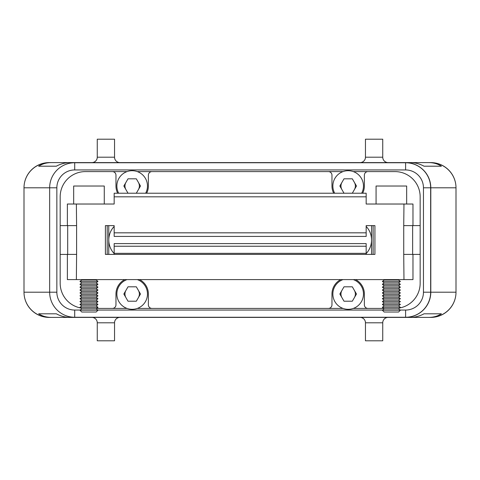 <?xml version="1.0" encoding="UTF-8"?>
<svg xmlns="http://www.w3.org/2000/svg" width="480" height="480" viewBox="0 0 480 480"><rect width="100%" height="100%" fill="white"/><g stroke="black" fill="none" stroke-linecap="round" stroke-linejoin="round"><path stroke-width="0.72" d="M430.656 187.8L423.456 187.8A17.856 17.856 0 0 0 405.6 169.944L74.712 169.944A17.856 17.856 0 0 0 56.856 187.8L56.856 292.2L49.656 292.2L49.656 187.8A25.056 25.056 0 0 1 74.712 162.744L405.6 162.744A25.056 25.056 0 0 1 430.656 187.8L430.656 292.2A25.056 25.056 0 0 1 405.6 317.256L74.712 317.256A25.056 25.056 0 0 1 49.656 292.2L24 292.2A25.2 25.2 0 0 0 49.2 317.4L430.494 317.4A25.506 25.2 180 0 0 456 292.2L456 187.8A25.506 25.2 0 0 0 430.494 162.6L428.814 162.6C433.518 162.63 437.712 163.83 441.396 166.2L424.032 166.2C419.616 163.83 415.05 162.63 410.334 162.6L405.294 162.6A25.506 25.2 0 0 1 430.8 187.8L456 187.8A25.2 25.2 0 0 0 430.8 162.6L430.494 162.6M63.234 165.528A25.512 25.2 0 0 1 75.174 162.6L70.038 162.6C65.328 162.63 60.756 163.83 56.328 166.2L38.652 166.2C42.33 163.83 46.518 162.63 51.222 162.6L49.2 162.6A25.2 25.2 0 0 0 24 187.8L56.856 187.8M51.222 162.6L428.814 162.6M430.8 317.4A25.2 25.2 0 0 0 456 292.2L430.8 292.2A25.506 25.2 180 0 1 405.294 317.4L70.038 317.4C65.328 317.37 60.756 316.17 56.328 313.8L38.652 313.8L56.328 313.8M49.512 162.6A25.512 25.2 0 0 0 24 187.8L24 292.2A25.512 25.2 180 0 0 49.512 317.4L49.2 317.4M75.174 317.4A25.512 25.2 180 0 1 63.234 314.472M405.294 317.4L410.334 317.4C415.05 317.37 419.616 316.17 424.032 313.8L441.396 313.8C437.712 316.17 433.518 317.37 428.814 317.4L49.512 317.4M51.222 317.4C46.518 317.37 42.33 316.17 38.652 313.8M430.494 317.4L428.814 317.4M430.8 292.2L430.8 187.8M405.294 162.6L75.174 162.6M38.652 166.2L56.328 166.2M424.032 166.2L441.396 166.2M424.032 313.8L441.396 313.8M360.06 162.6A5.4 5.4 0 0 0 365.46 157.2L365.46 139.2L382.74 139.2L382.74 157.2A5.4 5.4 0 0 0 388.14 162.6M365.46 322.8L382.74 322.8L382.74 340.8L365.46 340.8L365.46 322.8A5.4 5.4 0 0 0 360.06 317.4M382.74 322.8A5.4 5.4 0 0 1 388.14 317.4M97.26 322.8L114.54 322.8L114.54 340.8L97.26 340.8L97.26 322.8A5.4 5.4 0 0 0 91.86 317.4M114.54 322.8A5.4 5.4 0 0 1 119.94 317.4M91.86 162.6A5.4 5.4 0 0 0 97.26 157.2L97.26 139.2L114.54 139.2L114.54 157.2A5.4 5.4 0 0 0 119.94 162.6M371.556 240A19.8 19.8 0 0 1 366.168 253.578A19.8 19.8 0 0 0 366.168 226.41A19.8 19.8 0 0 1 371.556 240M110.832 248.808A19.8 19.8 0 0 1 114.168 226.44M49.2 162.6L430.8 162.6M354.402 189.612A7.2 7.2 0 0 0 354.402 182.412M341.928 182.412A7.2 7.2 0 0 0 341.928 189.612M361.662 193.224A15.3 15.3 0 0 0 348.168 170.712A15.3 15.3 0 0 0 334.674 193.224M352.32 193.212L356.478 186.012L352.32 178.812L344.01 178.812L339.852 186.012L344.01 193.212L352.32 193.212M138.402 189.612A7.2 7.2 0 0 0 138.402 182.412M125.928 182.412A7.2 7.2 0 0 0 125.928 189.612M145.662 193.224A15.3 15.3 0 0 0 132.168 170.712A15.3 15.3 0 0 0 118.674 193.224M136.32 193.212L140.478 186.012L136.32 178.812L128.01 178.812L123.852 186.012L128.01 193.212L136.32 193.212M138.402 297.612A7.2 7.2 0 0 0 138.402 290.412M125.928 290.412A7.2 7.2 0 0 0 125.928 297.612M127.026 279.6A15.3 15.3 0 0 0 132.168 309.312A15.3 15.3 0 0 0 137.31 279.6M136.32 301.212L140.478 294.012L136.32 286.812L128.01 286.812L123.852 294.012L128.01 301.212L136.32 301.212M354.402 297.612A7.2 7.2 0 0 0 354.402 290.412M341.928 290.412A7.2 7.2 0 0 0 341.928 297.612M343.026 279.6A15.3 15.3 0 0 0 348.168 309.312A15.3 15.3 0 0 0 353.31 279.6M352.32 301.212L356.478 294.012L352.32 286.812L344.01 286.812L339.852 294.012L344.01 301.212L352.32 301.212M114.168 253.584A19.8 19.8 0 0 1 114.168 226.41M412.968 225.6L420.162 225.6L420.162 196.8A25.2 25.2 0 0 0 394.962 171.6L353.298 171.6M362.67 193.224A16.2 16.2 0 0 0 364.368 186.012L364.368 175.2A3.6 3.6 0 0 1 367.968 171.6M343.038 171.6L328.368 171.6A3.6 3.6 0 0 1 331.968 175.2L331.968 186.012A16.2 16.2 0 0 0 333.66 193.224M328.368 171.6L137.298 171.6M146.67 193.224A16.2 16.2 0 0 0 148.368 186.012L148.368 175.2A3.6 3.6 0 0 1 151.968 171.6M127.038 171.6L112.368 171.6A3.6 3.6 0 0 1 115.968 175.2L115.968 186.012A16.2 16.2 0 0 0 117.66 193.224M112.368 171.6L85.374 171.6A25.2 25.2 0 0 0 60.174 196.8L60.174 225.624L67.368 225.624L67.368 204.024L114.168 204.024L114.168 196.824L366.168 196.824L366.168 204.024L412.968 204.024L412.968 225.624L403.734 225.624L403.968 204.024M108.762 225.624L108.762 254.4M67.368 254.424L60.174 254.424L60.174 283.224A25.2 25.2 0 0 0 80.796 308.004M96.612 308.424L127.038 308.424M124.764 279.6A16.2 16.2 0 0 0 115.968 294.012L115.968 304.824A3.6 3.6 0 0 1 112.368 308.424M137.298 308.424L151.968 308.424A3.6 3.6 0 0 1 148.368 304.824L148.368 294.012A16.2 16.2 0 0 0 139.566 279.6M151.968 308.424L343.038 308.424M340.764 279.6A16.2 16.2 0 0 0 331.968 294.012L331.968 304.824A3.6 3.6 0 0 1 328.368 308.424M353.298 308.424L367.968 308.424A3.6 3.6 0 0 1 364.368 304.824L364.368 294.012A16.2 16.2 0 0 0 355.566 279.6M367.968 308.424L383.718 308.424M399.534 308.004A25.2 25.2 0 0 0 420.162 283.224L420.162 254.4L403.734 254.4L403.968 279.6L67.368 279.6L67.368 254.4L76.596 254.4L76.368 279.6M371.568 225.624L371.568 254.4M420.162 225.6L420.162 254.4M60.174 254.424L60.168 225.624M374.922 254.4L105.408 254.4L105.408 225.624L114.168 225.624L114.168 236.424L366.168 236.424L366.168 225.624L374.922 225.624L374.922 254.4M67.368 225.624L76.596 225.624L76.596 254.4M76.368 204.024L76.596 225.624M366.168 196.824L366.168 193.224L114.168 193.224L114.168 196.824M412.968 254.4L412.968 279.6L403.968 279.6M366.168 254.4L366.168 243.6L114.168 243.6L114.168 254.4M399.042 279.6L398.568 279.984L384.168 279.984L383.688 279.6M384.168 279.984L382.368 281.424L400.368 281.424L398.568 279.984M400.368 281.424L398.568 282.864L384.168 282.864L382.368 281.424M384.168 282.864L382.368 284.304L400.368 284.304L398.568 282.864M400.368 284.304L398.568 285.744L384.168 285.744L382.368 284.304M384.168 285.744L382.368 287.184L400.368 287.184L398.568 285.744M400.368 287.184L398.568 288.624L384.168 288.624L382.368 287.184M384.168 288.624L382.368 290.064L400.368 290.064L398.568 288.624M400.368 290.064L398.568 291.504L384.168 291.504L382.368 290.064M384.168 291.504L382.368 292.944L400.368 292.944L398.568 291.504M400.368 292.944L398.568 294.384L384.168 294.384L382.368 292.944M384.168 294.384L382.368 295.824L400.368 295.824L398.568 294.384M400.368 295.824L398.568 297.264L384.168 297.264L382.368 295.824M384.168 297.264L382.368 298.704L400.368 298.704L398.568 297.264M400.368 298.704L398.568 300.144L384.168 300.144L382.368 298.704M384.168 300.144L382.368 301.584L400.368 301.584L398.568 300.144M400.368 301.584L398.568 303.024L384.168 303.024L382.368 301.584M384.168 303.024L382.368 304.464L400.368 304.464L398.568 303.024M400.368 304.464L398.568 305.904L384.168 305.904L382.368 304.464M384.168 305.904L382.368 307.344L400.368 307.344L398.568 305.904M400.368 307.344L398.568 308.784L384.168 308.784L382.368 307.344M384.168 308.784L382.368 310.224L400.368 310.224L398.568 308.784M400.368 310.224L398.568 312.024L384.168 312.024L382.368 310.224M376.068 204.024L376.068 186.024L406.668 186.024L406.668 204.024M73.668 204.024L73.668 186.024L104.268 186.024L104.268 204.024M96.642 279.6L96.168 279.984L81.768 279.984L81.288 279.6M81.768 279.984L79.968 281.424L97.968 281.424L96.168 279.984M97.968 281.424L96.168 282.864L81.768 282.864L79.968 281.424M81.768 282.864L79.968 284.304L97.968 284.304L96.168 282.864M97.968 284.304L96.168 285.744L81.768 285.744L79.968 284.304M81.768 285.744L79.968 287.184L97.968 287.184L96.168 285.744M97.968 287.184L96.168 288.624L81.768 288.624L79.968 287.184M81.768 288.624L79.968 290.064L97.968 290.064L96.168 288.624M97.968 290.064L96.168 291.504L81.768 291.504L79.968 290.064M81.768 291.504L79.968 292.944L97.968 292.944L96.168 291.504M97.968 292.944L96.168 294.384L81.768 294.384L79.968 292.944M81.768 294.384L79.968 295.824L97.968 295.824L96.168 294.384M97.968 295.824L96.168 297.264L81.768 297.264L79.968 295.824M81.768 297.264L79.968 298.704L97.968 298.704L96.168 297.264M97.968 298.704L96.168 300.144L81.768 300.144L79.968 298.704M81.768 300.144L79.968 301.584L97.968 301.584L96.168 300.144M97.968 301.584L96.168 303.024L81.768 303.024L79.968 301.584M81.768 303.024L79.968 304.464L97.968 304.464L96.168 303.024M97.968 304.464L96.168 305.904L81.768 305.904L79.968 304.464M81.768 305.904L79.968 307.344L97.968 307.344L96.168 305.904M97.968 307.344L96.168 308.784L81.768 308.784L79.968 307.344M81.768 308.784L79.968 310.224L97.968 310.224L96.168 308.784M97.968 310.224L96.168 312.024L81.768 312.024L79.968 310.224M74.712 169.944L74.712 162.744M405.6 169.944L405.6 162.744M430.656 292.2L423.456 292.2L423.456 187.8M400.158 310.056L405.6 310.056A17.856 17.856 0 0 0 423.456 292.2M405.6 310.056L405.6 317.256M56.856 292.2A17.856 17.856 0 0 0 74.712 310.056L80.172 310.056M97.758 310.056L382.572 310.056M74.712 310.056L74.712 317.256M365.46 157.2L382.74 157.2M97.26 157.2L114.54 157.2M107.208 225.624L107.208 254.4M114.168 232.824L366.168 232.824M403.734 225.624L403.734 254.4M67.686 225.624L67.686 254.4M412.65 225.624L412.65 254.4M373.122 225.624L373.122 254.4M366.168 253.344L114.168 253.344M366.168 246.24L114.168 246.24"/></g></svg>

